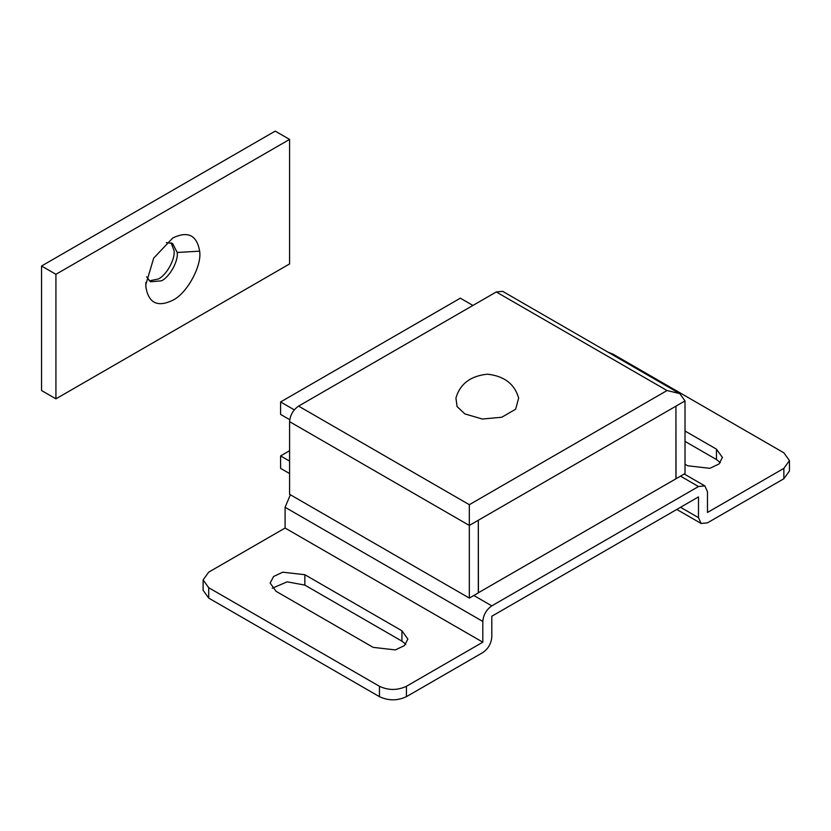 <?xml version="1.0" encoding="UTF-8"?>
<svg xmlns="http://www.w3.org/2000/svg" width="831" height="831" viewBox="0 0 831 831"><rect width="100%" height="100%" fill="white"/><g stroke="black" fill="none" stroke-linecap="round" stroke-linejoin="round"><path stroke-width="1.25" d="M289.593 473.556L280.598 468.372L280.598 455.918L289.593 450.724M289.593 461.101L280.598 455.918M518.669 397.997L515.635 409.216L501.758 417.245L482.354 419.032L464.83 413.89L457.071 406.556L455.928 397.997C460.094 383.839 470.595 375.903 487.433 374.189C504.137 376.007 514.545 383.943 518.669 397.997M166.283 242.642L172.578 243.493L177.221 252.468C178.52 260.872 169.732 276.952 161.526 280.805L150.473 281.792L146.588 276.744M171.144 242.849L174.074 250.65C175.372 259.054 166.584 275.134 158.378 278.987L149.216 280.878M177.221 252.468L199.637 251.17C202.151 265.494 187.037 293.561 172.755 300.261C157.599 307.532 148.645 303.149 145.882 287.09L145.799 284.69L153.693 258.119L172.755 237.998C187.92 230.717 196.874 235.111 199.637 251.17M145.861 282.478L145.882 287.09M41.55 266.013L41.55 390.539L55.926 398.838L289.583 263.936L289.583 139.411L275.206 131.111L41.55 266.013L55.926 274.313L55.926 398.838M289.583 139.411L55.926 274.313M496.284 291.961L502.641 291.328L679.748 393.582L667.033 390.539L496.284 291.961L298.578 406.11L469.328 504.687L667.033 390.539M478.313 592.794L675.935 478.801L675.935 406.162L676.029 478.749L685.014 473.556L685.014 400.916L679.748 393.582M478.313 520.248L469.328 525.441L469.328 598.081L478.313 592.898L478.313 520.248L478.407 592.846M469.328 598.081L289.593 494.31L289.593 421.67C290.164 415.085 293.156 409.891 298.578 406.11M289.593 421.67L469.328 525.441L469.328 504.687M276.11 591.34L373.171 647.37L395.327 649.915L404.448 645.594L407.876 639.07L401.924 630.771L304.852 574.72L282.696 572.195L273.576 576.517L270.148 583.04L276.11 591.34M405.788 644.264L401.924 641.148L304.852 585.097L287.162 581.835L272.246 588.223M473.815 595.484L491.796 605.861L698.487 486.53L680.516 476.153M680.516 507.284L698.487 517.661L698.487 496.907L491.796 616.238L491.796 636.993C491.225 643.589 488.223 648.772 482.811 652.564L406.421 696.669C397.426 700.865 388.441 700.865 379.455 696.669L379.455 686.292C388.441 690.488 397.426 690.488 406.421 686.292L482.811 642.186L482.811 621.432L285.095 507.284L290.383 494.767M482.811 642.186L285.095 528.038L285.095 507.284M379.455 696.669L208.706 598.081L203.117 590.301L203.117 579.924L208.706 587.704L208.706 598.081M379.455 686.292L208.706 587.704M203.117 579.924L208.706 572.144L285.095 528.038M698.487 486.53L704.844 485.896L707.482 491.713L707.482 512.467L783.862 468.372L789.45 460.582L789.45 470.959L783.862 478.749L707.482 522.844L701.125 523.478L676.798 509.434M720.332 462.659L716.467 459.543L685.014 441.386M789.45 460.582L783.862 452.802L613.112 354.224L607.856 352.074M491.796 605.861C486.374 609.653 483.382 614.847 482.811 621.432M698.487 517.661L701.125 523.478M685.014 464.217L687.704 465.776L709.871 468.32L718.992 463.999L722.419 457.476L716.467 449.166L685.014 431.009M289.739 419.686L280.598 414.409L280.598 401.955L460.343 298.184L472.922 305.444M294.278 409.849L280.598 401.955M685.014 400.916L676.029 406.11M675.935 406.162L478.407 520.196M304.852 574.72L304.852 585.097M401.924 630.771L401.924 641.148M406.421 686.292L406.421 696.669M783.862 478.749L783.862 468.372M716.467 449.166L716.467 459.543M704.844 485.896L684.235 474.002"/></g></svg>
